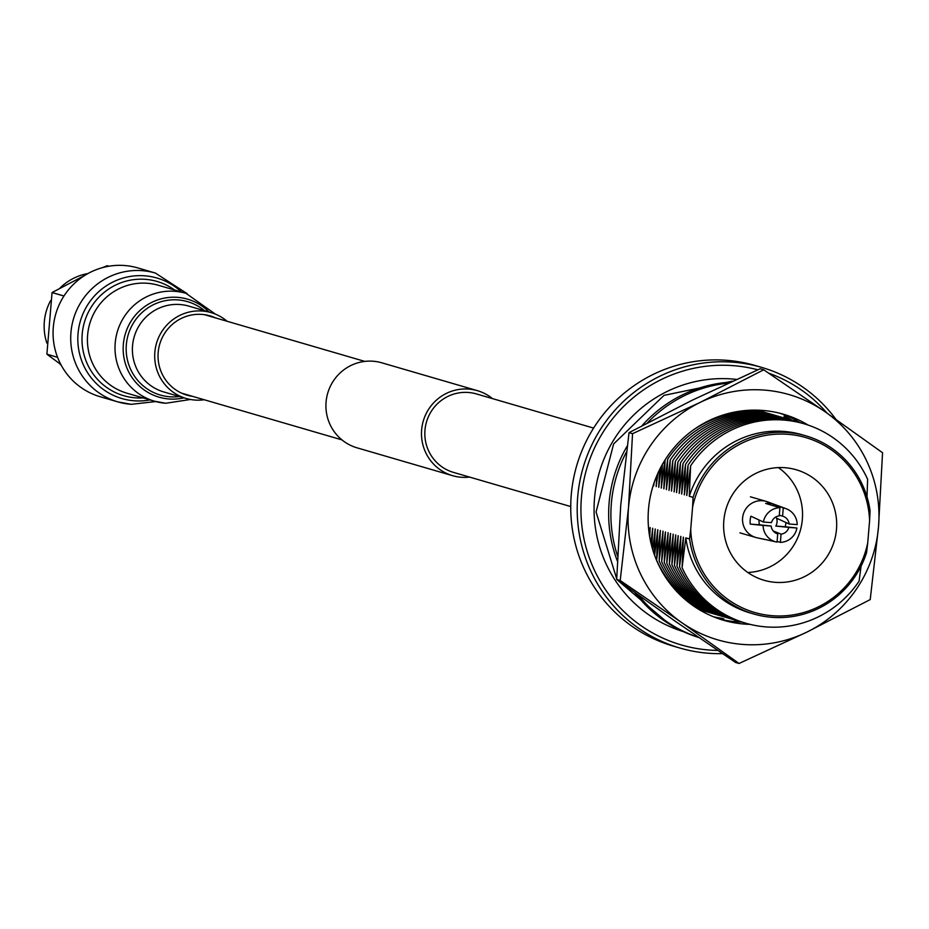 <?xml version="1.0" encoding="UTF-8"?>
<svg xmlns="http://www.w3.org/2000/svg" width="929" height="929" viewBox="0 0 929 929"><rect width="100%" height="100%" fill="white"/><g stroke="black" fill="none" stroke-linecap="round" stroke-linejoin="round"><path stroke-width="1.39" d="M492.451 398.599A44.278 43.431 106.2 0 0 477.367 390.656A44.278 43.431 106.2 0 0 421.638 429.86A44.278 43.431 106.2 0 0 452.586 475.671A44.278 43.431 106.2 0 0 469.575 477.076M477.367 390.656L381.807 362.809A44.278 43.431 106.2 0 0 326.079 402.013A44.278 43.431 106.2 0 0 357.026 447.824L452.586 475.671M593.608 428.083L476.414 393.931A40.876 40.086 106.2 0 0 424.971 430.115A40.876 40.086 106.2 0 0 453.538 472.408L570.743 506.56M102.422 267.657L107.125 265.717A61.918 60.733 -73.8 0 1 107.149 265.717A61.918 60.733 -73.8 0 1 107.172 265.717L108.914 266.228M107.125 265.717L108.89 266.228M63.973 295.991L52.082 292.53L84.957 275.309M60.838 364.516L46.903 354.216L57.563 357.328L46.891 354.181L52.059 292.565A61.918 60.733 -73.8 0 1 52.082 292.53M52.059 292.565L63.95 296.026M61.209 365.213A52.953 51.931 -73.8 0 1 59.398 363.471M46.856 343.068A52.953 51.931 -73.8 0 1 50.619 300.601M60.13 287.932A52.953 51.931 -73.8 0 1 87.918 273.567M761.664 367.396L755.207 365.515A146.155 143.356 106.2 0 0 726.536 360.301A146.155 143.356 106.2 0 0 573.239 480.188A146.155 143.356 106.2 0 0 673.42 646.154L679.877 648.036A146.155 143.356 -73.8 0 1 579.696 482.07A146.155 143.356 -73.8 0 1 732.993 362.182A146.155 143.356 -73.8 0 1 761.664 367.396A146.155 143.356 -73.8 0 1 835.961 419.385M757.832 369.812A142.811 140.07 106.2 0 0 733.144 365.643A142.811 140.07 106.2 0 0 581.438 497.178A142.811 140.07 106.2 0 0 709.268 650.033A142.811 140.07 106.2 0 0 717.711 650.416M827.042 413.126A142.811 140.07 106.2 0 0 768.782 373.203M722.437 653.621A146.155 143.356 -73.8 0 1 708.548 653.25A146.155 143.356 -73.8 0 1 679.877 648.036M736.5 379.392A129.421 126.948 106.2 0 0 732.029 378.974A129.421 126.948 106.2 0 0 596.476 484.137A129.421 126.948 106.2 0 0 683.094 631.523M787.769 434.296A91.112 89.358 106.2 0 0 692.569 507.199L693.069 497.363A92.807 91.03 -73.8 0 1 787.595 432.508A92.807 91.03 -73.8 0 1 805.803 435.817A92.807 91.03 -73.8 0 1 870.09 510.869L869.59 520.693A91.112 89.358 106.2 0 0 787.769 434.296M784.959 467.705A57.563 56.46 106.2 0 0 724.597 514.921A57.563 56.46 106.2 0 0 764.044 580.277A57.563 56.46 106.2 0 0 775.332 582.332A57.563 56.46 106.2 0 0 835.705 535.116A57.563 56.46 106.2 0 0 796.258 469.76A57.563 56.46 106.2 0 0 784.959 467.705M701.209 610.202A103.874 101.888 -73.8 0 1 699.177 609.621M703.752 610.945A103.874 101.888 -73.8 0 1 698.968 609.482M706.307 611.688A103.874 101.888 -73.8 0 1 698.387 609.134M708.85 612.432A103.874 101.888 -73.8 0 1 697.273 608.449M711.393 613.175A103.874 101.888 -73.8 0 1 695.368 607.218M654.155 482.581L653.621 485.867A92.807 91.03 -73.8 0 1 653.865 485.101M653.621 485.867L653.749 483.777M713.948 613.918A103.874 101.888 -73.8 0 1 692.163 605.011M650.242 528.276A92.807 91.03 -73.8 0 1 650.126 527.486L649.766 537.206M657.895 473.198L656.176 486.61A92.807 91.03 -73.8 0 1 656.42 485.844M748.913 410.281A103.874 101.888 -73.8 0 1 750.423 410.386A103.874 101.888 -73.8 0 1 772.069 414.473M656.176 486.61L656.745 475.822M716.491 614.661A103.874 101.888 -73.8 0 1 686.659 600.773M652.785 529.019A92.807 91.03 -73.8 0 1 652.681 528.229L651.914 546.833M661.46 466.068L658.719 487.353A92.807 91.03 -73.8 0 1 658.963 486.587M742.004 410.897A103.874 101.888 -73.8 0 1 752.966 411.129A103.874 101.888 -73.8 0 1 774.623 415.217M658.719 487.353L659.602 469.621M719.046 615.404A103.874 101.888 -73.8 0 1 676.521 591.216M655.34 529.762A92.807 91.03 -73.8 0 1 655.224 528.973L654.213 554.218M664.897 460.203L661.262 488.097A92.807 91.03 -73.8 0 1 661.518 487.33M728.313 413.51A103.874 101.888 -73.8 0 1 755.521 411.872A103.874 101.888 -73.8 0 1 777.167 415.96M661.262 488.097L662.377 464.407M721.589 616.148A103.874 101.888 -73.8 0 1 656.594 560.21L660.322 530.459L659.149 560.953L663.027 531.249L661.692 561.697L665.419 531.945L664.247 562.44L668.125 532.735L666.79 563.183L670.517 533.432L669.344 563.926L673.223 534.221L671.888 564.669L675.766 534.965L674.431 565.413L678.158 535.661L676.986 566.156L680.864 536.451L679.529 566.899L683.407 537.194L682.083 567.631L685.799 537.891L689.573 538.983L690.711 529.344A91.112 89.358 106.2 0 0 772.533 615.73A91.112 89.358 106.2 0 0 867.732 542.838L869.59 520.693M657.883 530.505A92.807 91.03 -73.8 0 1 657.767 529.716L656.594 560.21M693.069 497.363L689.295 496.26L690.63 465.824L686.752 495.517L688.087 465.081L684.359 494.82L685.532 464.337L681.654 494.042L682.989 463.594L679.262 493.345L680.434 462.851L676.556 492.556L677.891 462.108L674.164 491.859L675.337 461.365L671.458 491.069L672.793 460.621L669.066 490.373L670.239 459.878L666.36 489.583L667.696 459.135L663.817 488.84A92.807 91.03 -73.8 0 1 664.061 488.073M692.802 430.324A103.874 101.888 -73.8 0 1 758.064 412.615A103.874 101.888 -73.8 0 1 779.721 416.703M663.817 488.84L665.106 459.878M724.144 616.891A103.874 101.888 -73.8 0 1 659.149 560.953M666.36 489.583A92.807 91.03 -73.8 0 1 666.616 488.817M667.696 459.135A103.874 101.888 -73.8 0 1 760.619 413.359A103.874 101.888 -73.8 0 1 782.264 417.446M726.687 617.634A103.874 101.888 -73.8 0 1 661.692 561.697M668.915 490.326A92.807 91.03 -73.8 0 1 669.159 489.56M670.239 459.878A103.874 101.888 -73.8 0 1 763.162 414.102A103.874 101.888 -73.8 0 1 784.808 418.189M729.242 618.366A103.874 101.888 -73.8 0 1 664.247 562.44M671.458 491.069A92.807 91.03 -73.8 0 1 671.702 490.303M672.793 460.621A103.874 101.888 -73.8 0 1 765.705 414.845A103.874 101.888 -73.8 0 1 787.362 418.933M731.785 619.109A103.874 101.888 -73.8 0 1 666.79 563.183M674.013 491.813A92.807 91.03 -73.8 0 1 674.257 491.046M675.337 461.365A103.874 101.888 -73.8 0 1 768.26 415.588A103.874 101.888 -73.8 0 1 789.905 419.676M734.328 619.852A103.874 101.888 -73.8 0 1 669.344 563.926M676.556 492.556A92.807 91.03 -73.8 0 1 676.8 491.789M677.891 462.108A103.874 101.888 -73.8 0 1 770.803 416.331A103.874 101.888 -73.8 0 1 792.46 420.419M736.883 620.595A103.874 101.888 -73.8 0 1 671.888 564.669M679.111 493.299A92.807 91.03 -73.8 0 1 679.354 492.521M680.434 462.851A103.874 101.888 -73.8 0 1 773.358 417.075A103.874 101.888 -73.8 0 1 795.003 421.162M739.426 621.338A103.874 101.888 -73.8 0 1 674.431 565.413M681.654 494.042A92.807 91.03 -73.8 0 1 681.898 493.264M682.989 463.594A103.874 101.888 -73.8 0 1 775.901 417.818A103.874 101.888 -73.8 0 1 797.558 421.894M719.627 619.039A107.288 105.232 -73.8 0 0 741.957 622.082A103.874 101.888 -73.8 0 1 676.986 566.156M684.197 494.774A92.807 91.03 -73.8 0 1 684.452 494.007M685.532 464.337A103.874 101.888 -73.8 0 1 778.456 418.561A103.874 101.888 -73.8 0 1 800.101 422.637A107.288 105.232 -73.8 0 0 779.617 413.196M744.524 622.825A103.874 101.888 -73.8 0 1 679.529 566.899M686.752 495.517A92.807 91.03 -73.8 0 1 686.995 494.751M688.087 465.081A103.874 101.888 -73.8 0 1 780.999 419.304A103.874 101.888 -73.8 0 1 802.656 423.38M861.09 566.086L859.093 581.136A103.874 101.888 -73.8 0 1 766.181 626.912A103.874 101.888 -73.8 0 1 682.083 567.631M689.295 496.26A92.807 91.03 -73.8 0 1 783.821 431.416A92.807 91.03 -73.8 0 1 802.029 434.726L805.803 435.817M690.63 465.824A103.874 101.888 -73.8 0 1 783.553 420.047A103.874 101.888 -73.8 0 1 867.64 479.318L866.989 496.806M660.438 531.249A92.807 91.03 -73.8 0 1 660.322 530.459M662.981 531.992A92.807 91.03 -73.8 0 1 662.865 531.202M665.536 532.735A92.807 91.03 -73.8 0 1 665.419 531.945M668.079 533.478A92.807 91.03 -73.8 0 1 667.963 532.689M670.622 534.221A92.807 91.03 -73.8 0 1 670.517 533.432M673.177 534.965A92.807 91.03 -73.8 0 1 673.06 534.175M675.72 535.708A92.807 91.03 -73.8 0 1 675.615 534.918M678.275 536.451A92.807 91.03 -73.8 0 1 678.158 535.661M680.818 537.183A92.807 91.03 -73.8 0 1 680.702 536.405M683.372 537.926A92.807 91.03 -73.8 0 1 683.256 537.148M867.732 542.838L866.594 552.488A92.807 91.03 -73.8 0 1 753.86 614.023A92.807 91.03 -73.8 0 1 689.573 538.983M753.86 614.023L750.086 612.931A92.807 91.03 -73.8 0 1 685.799 537.891M692.569 507.199L690.711 529.344M654.62 555.333L657.767 529.716M652.727 549.666L655.224 528.973M650.939 542.977L652.681 528.229M649.325 534.547L650.126 527.486M752.804 410.142A103.874 101.888 -73.8 0 1 769.526 413.73M755.068 410.13A103.874 101.888 -73.8 0 1 766.971 412.987M756.369 410.142A103.874 101.888 -73.8 0 1 764.428 412.244M757.054 410.153A103.874 101.888 -73.8 0 1 761.873 411.501M757.309 410.165A103.874 101.888 -73.8 0 1 759.33 410.757M747.787 572.485A57.563 56.46 106.2 0 0 800.206 530.865A57.563 56.46 106.2 0 0 778.363 467.601M763.371 522.028A17.372 17.036 -73.8 0 1 779.93 507.675L779.234 515.897A9.197 9.023 106.2 0 0 771.453 522.644L763.371 522.028L750.934 516.21A18.255 17.906 -73.8 0 0 750.272 524.107L759.597 524.815A9.197 9.023 -73.8 0 1 759.132 520.066M788.849 527.393L796.931 528.009A17.372 17.036 -73.8 0 1 780.372 542.362L781.057 534.14A9.197 9.023 106.2 0 0 788.849 527.393L775.831 526.058A9.197 9.023 -73.8 0 0 776.505 518.161L789.139 524.002A9.197 9.023 106.2 0 0 782.578 516.152L779.292 515.212M765.241 539.528A18.255 17.906 -73.8 0 1 764.137 539.319L756.949 537.763A18.777 18.417 -73.8 0 1 742.596 518.034A18.777 18.417 -73.8 0 1 767.435 501.799L786.12 508.709A17.372 17.036 -73.8 0 1 797.21 524.618L789.139 524.002M785.946 522.493A18.255 17.906 -73.8 0 1 785.156 526.766L796.931 528.009M777.097 541.456L780.372 542.362M764.137 539.319A18.255 17.906 -73.8 0 1 762.674 538.936L775.97 541.874M777.039 542.106A17.372 17.036 -73.8 0 1 763.092 525.419L771.163 526.035A9.197 9.023 106.2 0 0 777.724 533.885L777.039 542.106M750.272 524.107L763.092 525.419M782.578 516.152L783.263 507.931A17.372 17.036 -73.8 0 1 786.12 508.709M783.263 507.931L773.416 504.041A18.255 17.906 -73.8 0 0 765.659 503.448L779.93 507.675M773.16 530.912L781.057 534.14M759.597 524.815L771.163 526.035M773.276 505.678L773.416 504.041M775.831 526.058L785.156 526.766M750.075 624.358A107.288 105.232 -73.8 0 1 723.494 620.258A107.288 105.232 -73.8 0 1 693.231 605.766A107.288 105.232 -73.8 0 1 658.556 471.781A107.288 105.232 -73.8 0 1 783.53 414.253A107.288 105.232 -73.8 0 1 808.149 425.087M870.218 599.588L878.52 526.789L882.55 452.737L825.266 411.884A127.714 125.276 106.2 0 0 700.257 402.35L763.708 369.788L825.266 411.884A127.714 125.276 106.2 0 1 878.52 526.789A127.714 125.276 106.2 0 1 806.767 632.161L870.218 599.588M739.043 663.48L806.767 632.161A127.714 125.276 106.2 0 1 681.758 622.627L620.2 580.52L628.503 507.722L632.533 433.68L700.257 402.35A127.714 125.276 106.2 0 0 628.503 507.722A127.714 125.276 106.2 0 0 681.758 622.627L739.043 663.48L735.536 662.458L673.978 620.363L616.693 579.499L620.2 580.52M763.708 369.788L760.201 368.767L692.477 400.085L629.026 432.659L632.533 433.68M629.026 432.659L620.723 505.457L616.693 579.499M698.794 637.515A130.78 128.283 -73.8 0 1 634.937 592.69M617.332 560.93A130.78 128.283 -73.8 0 1 627.191 446.071M641.974 425.749A130.78 128.283 -73.8 0 1 730.473 382.144M698.631 637.41A130.78 128.283 -73.8 0 1 638.804 595.466M617.553 555.914A130.78 128.283 -73.8 0 1 626.413 452.098M647.443 422.869A130.78 128.283 -73.8 0 1 728.278 383.154M723.679 619.968L723.772 618.888L721.543 618.249A106.94 104.896 -73.8 0 1 713.484 616.775M723.772 618.888A106.94 104.896 -73.8 0 1 714.262 617.088M786.793 415.902L786.294 417.109L784.064 416.459A106.94 104.896 -73.8 0 1 790.161 419.745M786.294 417.109A106.94 104.896 -73.8 0 1 792.391 420.396M734.816 620.003L734.676 621.629M784.657 415.031L784.064 416.459M737.045 620.653L736.952 621.826M204.217 399.749A44.697 43.849 -73.8 0 1 194.869 400.051A44.697 43.849 -73.8 0 1 186.102 398.448A44.697 43.849 -73.8 0 1 155.457 347.69A44.697 43.849 -73.8 0 1 202.336 311.029A44.697 43.849 -73.8 0 1 211.115 312.62A44.697 43.849 -73.8 0 1 227.094 321.271M192.744 396.393A41.294 40.504 -73.8 0 1 187.054 395.185A41.294 40.504 -73.8 0 1 158.743 348.294A41.294 40.504 -73.8 0 1 202.057 314.42A41.294 40.504 -73.8 0 1 210.163 315.895A41.294 40.504 -73.8 0 1 215.609 317.927M124.579 265.52A67.097 65.808 -73.8 0 1 137.747 267.912L155.387 273.056A67.097 65.808 -73.8 0 0 142.23 270.664A67.097 65.808 -73.8 0 0 71.858 325.696A67.097 65.808 -73.8 0 0 117.844 401.885L100.193 396.741A67.097 65.808 -73.8 0 1 54.207 320.563A67.097 65.808 -73.8 0 1 124.579 265.52M150.057 399.923A62.766 61.558 -73.8 0 1 134.217 400.794A62.766 61.558 -73.8 0 1 78.036 333.616A62.766 61.558 -73.8 0 1 144.715 275.808A62.766 61.558 -73.8 0 1 181.503 292.02M143.159 397.914A59.514 58.364 -73.8 0 1 135.471 397.844A59.514 58.364 -73.8 0 1 82.205 334.15A59.514 58.364 -73.8 0 1 145.423 279.339A59.514 58.364 -73.8 0 1 174.606 290.011M126.901 393.176A56.193 55.125 -73.8 0 1 88.383 329.365A56.193 55.125 -73.8 0 1 147.328 283.264A56.193 55.125 -73.8 0 1 158.348 285.273L185.939 293.309A56.193 55.125 -73.8 0 0 174.919 291.311A56.193 55.125 -73.8 0 0 115.974 337.401A56.193 55.125 -73.8 0 0 154.493 401.212L126.901 393.176M183.988 397.844A51.037 50.061 -73.8 0 1 169.032 398.982A51.037 50.061 -73.8 0 1 123.348 344.357A51.037 50.061 -73.8 0 1 177.567 297.35A51.037 50.061 -73.8 0 1 209.002 312.005M179.518 396.532A48.645 47.716 -73.8 0 1 169.879 396.788A48.645 47.716 -73.8 0 1 126.332 344.717A48.645 47.716 -73.8 0 1 178.02 299.916A48.645 47.716 -73.8 0 1 204.531 310.704M186.102 398.448L163.794 391.957A44.697 43.849 -73.8 0 1 133.161 341.198A44.697 43.849 -73.8 0 1 180.04 304.526A44.697 43.849 -73.8 0 1 188.819 306.117L211.115 312.62M131.001 404.278A67.097 65.808 -73.8 0 1 117.844 401.885L131.221 404.324L155.724 401.56M165.513 403.221A56.193 55.125 -73.8 0 1 154.493 401.212L165.734 403.256L190.457 399.482M341.942 439.881L181.596 393.153M364.818 361.404L204.473 314.676M776.423 541.979L772.812 541.201M755.718 537.45L739.925 532.851M766.228 501.405L750.423 496.806M669.194 624.033L617.576 580.137M616.717 578.837L596.07 512.007L613.616 443.957L664.014 395.359L732.726 381.111M187.17 293.68L155.387 273.056M215.342 314.095L185.939 293.309"/></g></svg>
